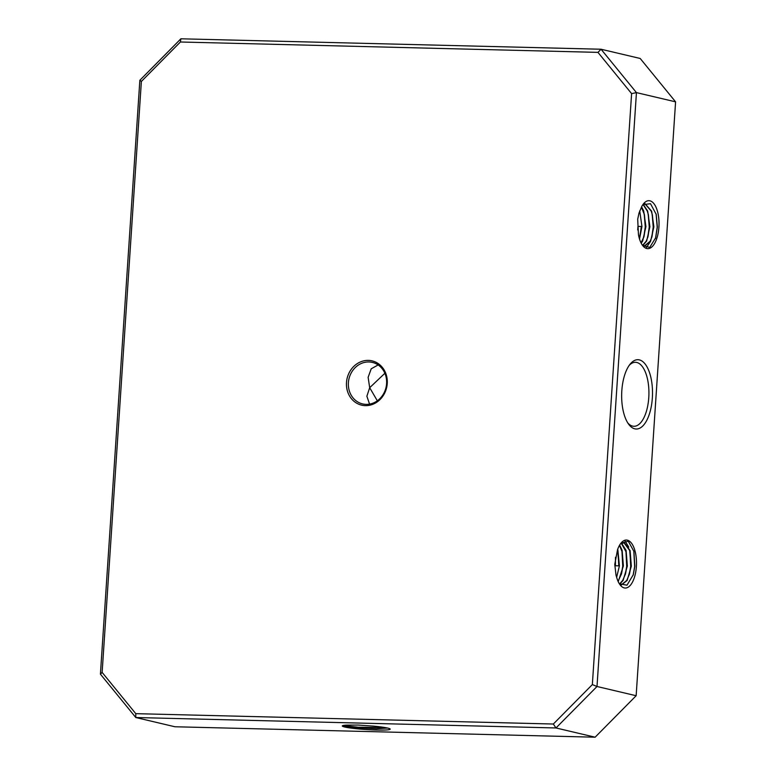 <?xml version="1.0" encoding="UTF-8"?>
<svg xmlns="http://www.w3.org/2000/svg" width="776" height="776" viewBox="0 0 776 776"><rect width="100%" height="100%" fill="white"/><g stroke="black" fill="none" stroke-linecap="round" stroke-linejoin="round"><path stroke-width="1.16" d="M368.367 360.394A22.756 20.292 103.3 0 1 387.243 383.519A22.756 20.292 103.3 0 1 365.36 405.635A22.756 20.292 103.3 0 1 346.494 382.51A22.756 20.292 103.3 0 1 368.367 360.394M366.088 404.374A21.33 19.022 -76.7 0 0 386.38 385.594A21.33 19.022 -76.7 0 0 372.393 362.402A21.33 19.022 -76.7 0 0 368.901 361.955A21.33 19.022 -76.7 0 0 348.608 380.725A21.33 19.022 -76.7 0 0 362.596 403.918A21.33 19.022 -76.7 0 0 366.088 404.374M621.818 390.755A34.658 15.413 -88.6 0 1 630.17 364.089A34.658 15.413 -88.6 0 1 646.146 365.428A34.658 15.413 -88.6 0 1 652.344 397.952A34.658 15.413 -88.6 0 1 628.676 424.239A34.658 15.413 -88.6 0 1 621.818 390.755M627.813 422.969A32 14.23 91.4 0 0 633.895 426.286A32 14.23 91.4 0 0 648.775 397.622A32 14.23 91.4 0 0 635.486 362.305A32 14.23 91.4 0 0 629.239 365.312M373.518 726.123A23.998 1.998 3.8 0 1 390.115 728.965A23.998 1.998 3.8 0 1 376.806 730.041A23.998 1.998 3.8 0 1 352.692 728.305A23.998 1.998 3.8 0 1 342.391 725.793A23.998 1.998 3.8 0 1 346.183 725.133L357.998 725.056L373.518 726.123M387.563 728.043L376.37 728.761L354.7 727.742L342.565 725.686M617.095 578.78L616.008 575.123L614.767 564.365L617.531 549.709A23.998 10.67 -88.6 0 1 621.023 543.084A23.998 10.67 -88.6 0 1 632.081 544.015A23.998 10.67 -88.6 0 1 636.378 566.528A23.998 10.67 -88.6 0 1 619.995 584.726A23.998 10.67 -88.6 0 1 617.095 578.78L615.979 574.997M620.955 543.161L628.279 541.221L633.905 551.367L634.817 566.383L633.264 574.744L626.989 585.191L619.335 583.756M615.484 557.294L615.426 565.762L619.015 565.85L617.56 549.612M617.764 549.059L619.413 565.859L616.629 577.363M619.665 545.043L622.129 550.32L623.39 565.956L618.21 581.66M618.065 581.321L621.528 573.774L622.992 565.947L622.187 551.998L619.49 545.344M621.537 543.142L626.106 550.427L627.367 566.053L623.118 580.39L619.704 584.153M619.539 583.979L622.73 580.38L625.505 573.871L626.969 566.043L626.174 552.095L621.333 543.248M620.373 543.947L624.36 542.754L630.093 550.523L631.344 566.16L627.105 580.497L621.004 585.23M620.936 585.182L626.707 580.487L629.481 573.968L630.956 566.15L629.695 550.514L623.962 542.744L620.868 543.287M641.83 206.338L639.017 213.002L637.697 219.22L638.454 234.711A23.998 10.67 -88.6 0 0 642.538 245.361A23.998 10.67 -88.6 0 0 658.911 227.164A23.998 10.67 -88.6 0 0 654.624 204.651A23.998 10.67 -88.6 0 0 643.566 203.719A23.998 10.67 -88.6 0 0 641.83 206.338L638.968 213.206M642.829 204.699L650.501 203.7L656.215 214.38L657.359 227.019L655.691 237.728L649.735 247.408L642.683 245.546M644.643 203.293L651.636 211.13L653.887 226.796L650.637 241.152L644.904 245.924L642.091 244.721M642.48 245.294L644.507 245.914L650.24 241.142L651.966 236.758L653.489 226.786L652.383 214.913L651.239 211.12L644.546 203.341M639.725 210.917L641.946 226.495L639.521 239.076M637.969 226.398L641.558 226.485L637.969 226.398L637.707 229.929M641.577 206.785L643.673 210.936L645.933 226.592L642.683 240.958L641.218 243.237M641.054 242.927L644.002 236.564L645.535 226.582L644.429 214.709L641.403 207.114M643.207 204.34L647.659 211.033L649.91 226.699L646.66 241.055L642.926 245.332M642.732 245.206L646.262 241.045L647.989 236.661L649.512 226.689L648.406 214.816L647.262 211.024L643.042 204.495M639.346 238.504L641.558 226.485M135.781 713.658L135.8 717.528L174.93 726.763L595.124 737.2L636.145 695.732L675.586 101.84L636.446 92.616L597.006 686.498L555.985 727.966L135.8 717.528L100.414 674.16L139.855 80.267L180.876 38.8L601.07 49.237L636.446 92.616L631.606 93.624L597.947 52.37L180.391 42.001L141.377 81.441L102.131 672.404L135.781 713.658L553.337 724.027L592.35 684.587L631.606 93.624M636.145 695.732L597.006 686.498L592.35 684.587M595.124 737.2L555.985 727.966L553.337 724.027M675.586 101.84L640.2 58.472L601.07 49.237L597.947 52.37M378.125 364.933L371.219 368.804L368.125 377.301L369.686 387.709L384.877 373.275M100.414 674.16L102.131 672.404M139.855 80.267L141.377 81.441M180.391 42.001L180.876 38.8M377.32 400.785L369.686 387.709L366.873 396.235L369.57 404.102M342.876 725.57L358.376 727.238L385.129 727.558M633.808 550.95L634.661 566.558L633.109 575.258M624.777 540.552L628.764 547.138M629.937 551.348L630.684 566.461L629.229 574.803M625.96 551.251L626.707 566.364L625.252 574.706M621.974 551.154L622.73 566.267L621.266 574.609M617.997 551.057L618.773 565.84M655.545 238.203L657.204 227.203L656.079 213.827M646.117 248L650.356 241.675M651.714 237.582L653.227 227.096L652.17 214.069M647.727 237.485L649.25 226.999L648.193 213.963M643.75 237.388L645.263 226.902L644.216 213.866M639.773 237.291L641.286 226.805M655.691 237.728L655.429 238.61"/></g></svg>
